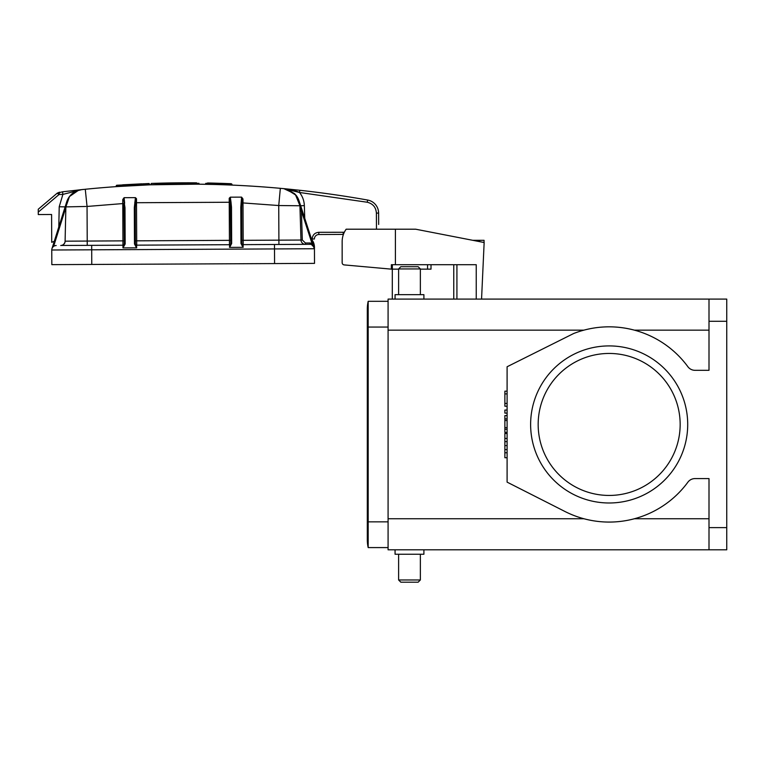 <?xml version="1.0" encoding="UTF-8"?>
<svg xmlns="http://www.w3.org/2000/svg" width="765" height="765" viewBox="0 0 765 765"><rect width="100%" height="100%" fill="white"/><g stroke="black" fill="none" stroke-linecap="round" stroke-linejoin="round"><path stroke-width="1.15" d="M709.002 549.806L726.75 549.806L726.75 299.096L709.002 299.096L709.002 370.317L695.012 370.317A8.874 8.874 0 0 1 687.859 366.693A97.624 97.624 0 0 0 573.664 333.511L507.099 366.76L507.099 482.132L564.991 511.508A97.624 97.624 0 0 0 687.859 482.208A8.874 8.874 0 0 1 695.012 478.584L709.002 478.584L709.002 549.806L388.084 549.806L388.084 330.155L583.886 330.155C600.649 325.718 617.498 325.718 634.434 330.155L709.002 330.155M530.623 424.451A78.537 78.537 0 0 0 609.16 502.988A78.537 78.537 0 0 0 687.706 424.451A78.537 78.537 0 0 0 609.16 345.914A78.537 78.537 0 0 0 530.623 424.451M538.168 424.451A71.002 71.002 0 0 0 609.16 495.443A71.002 71.002 0 0 0 680.162 424.451A71.002 71.002 0 0 0 609.16 353.449A71.002 71.002 0 0 0 538.168 424.451M376.476 229.204L376.399 213.1C375.959 207.286 372.909 203.662 367.248 202.237L299.517 192.474C302.548 196.337 304.154 200.726 304.346 205.632L304.738 218.283M312.043 240.698L312.177 238.986C312.55 234.941 314.759 232.713 318.804 232.302L344.327 232.273M481.558 299.096L484.149 242.524L415.672 229.204L395.409 229.204L395.409 264.709L476.241 264.709L476.241 299.096M342.156 241.635L342.156 262.701L342.156 241.635A21.296 21.296 0 0 1 346.163 229.204L395.409 229.204M342.156 262.701A2.219 2.219 0 0 0 344.154 264.9L346.411 265.13M395.409 264.709L391.364 264.709L391.364 269.146L344.154 264.9M453.76 299.096L453.76 264.709M392.302 299.096L392.302 269.146M431.011 264.709L431.011 269.146L420.358 269.146M398.613 269.146L391.364 269.146M311.843 240.076L312.187 240.153C313.87 242.467 314.625 245.326 314.444 248.74L314.511 263.38L91.762 264.451L51.829 264.642L51.762 250.002A4.437 4.437 0 0 1 56.17 245.536A4.437 4.437 0 0 0 53.617 246.368L65.857 207.525L66.268 203.519M51.829 264.642L51.762 250.002A4.437 4.437 0 0 1 52.622 247.334L52.068 248.348M54.277 241.31L51.724 242.314L51.59 214.496L38.279 214.563L38.25 209.237L57.375 193.038L38.25 209.237M61.372 245.46L122.955 245.221A1.329 1.329 179.7 0 0 124.274 243.882L122.964 247.85L122.754 199.55L123.538 198.431L124.991 207.678L124.102 207.927L124.284 244.274L125.164 244.025L122.964 247.85M53.732 246.292L52.89 247.019M52.278 247.898L52.622 247.334M309.988 244.322L309.978 242.993L311.977 243.337L314.444 248.74A4.437 4.437 89.7 0 0 309.988 244.322L243.203 244.647L243.031 247.334L229.653 247.401L229.452 244.704L136.706 245.154A1.329 1.329 -0.3 0 1 135.376 243.825A1.329 1.329 179.7 0 0 136.706 245.154L136.533 247.85L123.155 247.908M312.177 238.986L314.396 238.976A4.437 4.437 0 0 1 318.814 234.52L343.217 234.406L318.814 234.52L318.804 232.302M299.23 201.405L299.918 205.766L299.048 200.822L314.224 247.382L311.518 244.59L311.977 243.337L301.41 210.911L300.071 210.958M65.13 206.875L59.221 206.751L58.79 227.014L59.221 206.751L62.893 194.387L59.048 194.52L59.498 192.178L57.193 193.191L59.048 194.52L57.193 193.191L62.577 191.795L62.893 194.387L81.788 189.615L62.577 191.795L85.278 189.261C117.609 186.01 150.112 184.298 182.787 184.145C215.462 183.992 247.984 185.388 280.344 188.324L283.834 188.649L294.735 193.784L287.124 189.28L296.198 195.448L299.918 205.766L296.198 195.448L287.085 189.271M76.682 190.533L74.329 191.173M79.082 190.112L81.176 189.691A17.748 17.748 0 0 0 65.876 206.894L69.491 196.529L78.508 190.284L69.491 196.529L65.876 206.894L85.91 206.464M52.02 248.462L66.689 201.931L65.876 206.894L65.082 241.778M243.213 247.277L241.864 243.318A1.329 1.329 179.7 0 0 243.203 244.647A1.329 1.329 -0.3 0 1 241.864 243.318M240.975 243.471L241.864 243.71L241.692 207.363L240.803 207.124L240.975 243.471L243.031 247.334M136.533 247.85L134.487 243.978L134.315 207.631L135.424 197.638L124.112 197.686L124.638 203.251M136.725 247.784L135.376 244.226L134.487 243.978M134.315 207.631L135.204 207.879L135.376 243.825M135.424 197.638L136.505 198.728L136.505 202.715L230.294 202.256L230.772 243.375A1.329 1.329 179.7 0 1 229.452 244.704L229.213 198.278L229.844 197.609L230.313 202.247L230.992 202.017L230.284 197.179L241.587 197.131L240.803 207.124M229.653 247.401L231.661 243.509L230.772 243.767L229.462 247.344M230.6 207.42L231.489 207.172L230.992 202.017M300.444 206.148L299.048 200.822A17.748 17.748 0 0 0 296.045 195.247A17.748 17.748 0 0 1 299.048 200.822L314.166 247.219M64.776 242.83L63.485 244.532M61.334 245.469L60.722 245.517A4.437 4.437 -90.3 0 0 65.14 241.176L124.265 240.86L124.274 243.882M60.722 245.517C63.342 245.23 64.815 243.786 65.14 241.176M278.919 244.475L278.9 240.153L300.98 240.047L299.918 205.766A17.748 17.748 0 0 0 299.201 201.319A17.748 17.748 0 0 1 299.918 205.766L301.41 210.911L302.309 240L305.426 243.012L305.436 244.341A4.437 4.437 0 0 1 300.98 240.047L302.309 240L305.426 243.012L309.978 242.993M124.112 197.686L123.538 198.431M134.764 202.476L135.443 202.706L135.854 198.059M135.204 207.879L135.462 202.706L136.505 202.715L136.686 240.832L230.762 240.344M180.569 184.164L182.787 184.155C215.376 183.992 247.889 185.388 280.344 188.324C215.29 182.453 150.265 182.759 85.278 189.261L87.047 206.454L123.882 203.49L124.265 240.86M241.692 207.363L241.874 202.926L241.118 202.687M241.855 202.926L242.17 197.867L241.587 197.131M299.918 205.766L278.737 205.536L243.002 202.935L242.964 198.967L242.17 197.867M343.217 234.406A4.437 4.437 0 0 1 343.418 234.406A4.437 4.437 0 0 0 343.217 234.406L343.208 232.187M299.909 205.632L295.357 194.434L299.909 205.632M291.369 189.385L283.834 188.649L299.517 192.474C295.357 190.562 290.136 189.29 283.834 188.649L282.715 188.525M82.104 189.567L83.471 189.424M243.203 244.647L243.184 240.325L278.9 240.153L278.737 205.536L280.344 188.324M116.223 186.622L149.51 184.843L116.223 186.622L116.223 185.704L149.051 183.523L116.634 185.264L149.51 183.963L143.275 183.763M149.51 184.843L149.041 183.523M214.573 184.48L198.317 184.183L198.317 183.304L198.948 183.304L198.317 183.304M231.585 185.073L221.381 184.681M155.783 183.294L195.333 182.825A1026.228 1026.228 0 0 1 196.548 182.835L196.988 184.174L150.839 184.795L151.269 183.447A1026.228 1026.228 0 0 1 196.548 182.835L196.988 183.275L196.548 182.835A1026.228 1026.228 0 0 0 155.505 183.304A1026.228 1026.228 0 0 0 153.191 183.38M197.446 183.284L151.269 183.447M196.988 184.174L193.057 184.145L196.988 184.174M183.179 184.136L193.057 184.145M224.862 184.805L231.938 185.082L231.938 184.174L209.744 183.495L212.479 183.103L210.289 183.036M231.938 185.082L224.69 184.795M209.753 184.365L209.744 183.495M287.554 189.003L299.756 190.275A1024.89 1024.89 0 0 1 367.64 200.047A1024.89 1024.89 0 0 0 299.756 190.275L299.345 190.227M284.169 188.678A1024.89 1024.89 0 0 1 288.252 189.07A1024.89 1024.89 0 0 0 284.169 188.678M291.436 189.844L299.431 192.445M286.043 188.993L296.045 195.247M299.517 192.474L299.756 190.275A1024.89 1024.89 0 0 1 367.64 200.047A13.311 13.311 0 0 1 378.618 213.091L378.665 224.47M116.223 185.704L117.437 185.207M225.321 183.485L228.238 183.6M228.008 183.59L222.797 183.399M231.938 184.174L220.846 183.782M219.574 183.294L222.845 183.399M214.305 183.151L212.479 183.103M141.831 183.82L141.831 183.82C116.223 185.168 116.223 185.168 141.841 183.82C116.223 185.168 116.223 185.168 141.831 183.82M207.592 182.988L210.145 183.045L205.689 183.409M211.37 183.065L212.756 183.103M224.92 183.935L225.369 183.485L220.856 183.323L224.69 183.466M218.838 183.275L211.829 183.084M225.847 183.504L229.902 183.667M229.825 183.667L222.892 183.399M376.437 222.261L376.418 217.824M142.137 185.14L142.854 185.111M167.669 184.327L182.347 184.145M224.011 183.437L225.828 183.504M221.123 184.671L224.977 184.805M479.617 241.635L479.617 240.306L484.054 240.306L484.054 242.505M479.617 240.306L472.741 240.306M423.906 549.806L423.906 554.243L395.065 554.243L395.065 549.806M709.002 518.747L634.434 518.747C617.671 523.183 600.821 523.183 583.886 518.747L388.084 518.747M709.002 299.096L388.084 299.096L388.084 330.155M388.084 547.587L368.175 547.587A35.496 35.496 0 0 1 367.315 539.822A35.496 35.496 0 0 0 368.175 547.587A35.496 35.496 0 0 1 367.315 539.822A35.496 35.496 0 0 0 368.175 547.587L368.175 521.845L367.315 521.845L367.315 539.822A35.496 35.496 0 0 1 368.175 532.058A35.496 35.496 0 0 0 367.315 539.822M420.358 579.975L418.139 582.194L400.831 582.194L398.613 579.975L398.613 554.243L398.613 579.975L420.358 579.975L420.358 554.243M388.084 301.314L368.175 301.314L368.175 521.845L388.084 521.845M423.906 299.096L423.906 294.659L395.065 294.659L395.065 299.096M368.175 301.314A35.496 35.496 0 0 0 367.315 309.079L367.315 521.845M420.358 294.659L420.358 268.926L418.139 266.708L400.831 266.708L398.613 268.926L398.613 294.659M420.358 268.926L398.613 268.926M507.099 413.119L504.881 413.119L504.881 410.04L507.099 410.04M507.099 432.388L504.881 432.388L504.881 415.596L507.099 415.596M504.881 420.53L507.099 420.53M504.881 427.645L507.099 427.645M504.881 418.924L507.099 418.924M504.881 429.251L507.099 429.251M507.099 457.728L504.881 457.728L504.881 433.468L507.099 433.468M504.881 438.441L507.099 438.441M504.881 452.746L507.099 452.746M504.881 449.571L507.099 449.571M504.881 445.593L507.099 445.593M504.881 441.625L507.099 441.625M507.099 406.225L504.881 406.225L504.881 391.173L507.099 391.173M504.881 403.442L507.099 403.442M504.881 393.908L507.099 393.908M456.925 264.709L456.925 299.096M392.349 264.709L392.349 269.146M427.559 269.146L427.559 264.709M91.762 263.562L91.695 249.811L51.762 250.002M274.578 263.571L274.511 248.931L91.695 249.811L91.676 245.374M314.444 248.74L274.511 248.931L274.482 244.494M59.048 194.52L38.26 212.135M124.991 207.678L125.164 244.025M231.661 243.509L231.489 207.172M87.239 245.393L87.047 206.454M136.706 245.154L136.686 240.832L135.357 240.803M241.874 202.926L243.002 202.935L243.184 240.325L241.855 240.296M304.346 205.632L300.655 205.747M148.879 184.862L148.869 183.973M198.957 184.193L198.948 183.294M367.248 202.237L367.64 200.047M376.399 213.1L378.618 213.091M726.75 527.62L709.002 527.62M726.75 321.281L709.002 321.281M388.084 327.047L367.315 327.047M66.383 203.041L66.679 201.96L66.383 203.041M81.453 189.653L78.508 190.284M299.373 201.931L299.058 200.851M163.05 183.093L157.361 183.246M231.317 183.715L229.471 183.648M230.82 184.174L231.288 183.715L225.245 183.485M210.863 183.495L210.432 183.036L216.897 183.218"/></g></svg>

